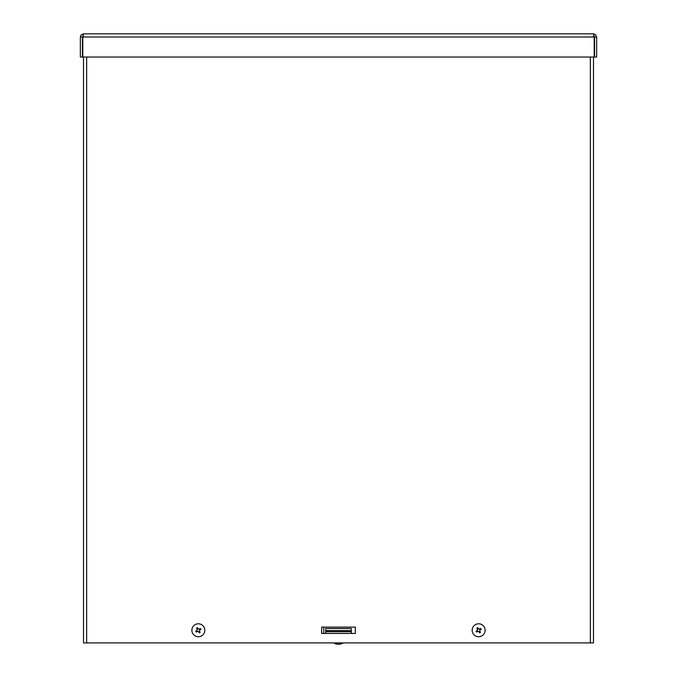 <?xml version="1.0" encoding="UTF-8"?>
<svg xmlns="http://www.w3.org/2000/svg" width="677" height="677" viewBox="0 0 677 677"><rect width="100%" height="100%" fill="white"/><g stroke="black" fill="none" stroke-linecap="round" stroke-linejoin="round"><path stroke-width="1.02" d="M323.75 633.427L323.75 627.105L355.357 627.105L355.357 633.427L323.75 633.427M355.357 633.427L321.643 633.427L321.643 627.105L355.357 627.105M86.648 57.029L86.648 642.913L83.508 642.913L83.508 57.029M593.492 57.029L593.492 642.913L590.352 642.913L590.352 57.029M86.648 642.913L590.352 642.913M593.509 35.94L594.567 36.998L594.567 57.029L596.657 57.029L596.657 36.998L595.472 34.535L593.509 33.85L594.067 36.101M594.567 36.998L596.657 36.998M82.932 36.101L83.491 33.85L593.509 33.85M82.806 57.029L82.806 36.998L594.194 36.998L594.194 57.029L82.806 57.029M83.491 33.85L81.028 35.035L80.343 36.998L80.343 57.029L82.433 57.029L82.433 36.998L80.343 36.998M83.491 35.94L82.433 36.998M325.688 633.427L325.688 630.609L351.312 630.609L351.312 628.518L351.312 631.658L325.688 631.658M351.312 633.427L351.312 631.658M325.688 630.609L325.688 628.518L351.312 628.518M480.408 629.712A1.845 1.845 0 0 0 479.985 629.001L480.746 628.468L479.604 629.238L478.317 628.908L477.683 627.681L478.089 628.518A1.845 1.845 0 0 0 477.378 628.933L477.293 630.609L476.066 631.243L476.896 630.829A1.845 1.845 0 0 0 477.319 631.539L478.994 631.624L479.621 632.851L479.214 632.022A1.845 1.845 0 0 0 479.925 631.599L480.001 629.915L481.237 629.297A2.759 2.759 0 0 0 480.746 628.468M477.378 628.933L476.853 628.18L477.623 629.322L476.896 630.829M477.683 627.681A2.759 2.759 0 0 0 476.853 628.18M477.319 631.539L476.557 632.073L477.7 631.294L479.214 632.022M479.925 631.599L480.45 632.36L479.68 631.218L480.01 629.932L481.237 629.297M479.621 632.851A2.759 2.759 0 0 0 480.45 632.36M479.985 629.001L478.089 628.518M473.079 633.57A6.474 6.474 0 0 1 478.58 623.796A6.474 6.474 0 0 1 484.292 633.444A6.474 6.474 0 0 1 473.079 633.57M199.681 629.001L200.443 628.468L199.3 629.238L198.006 628.908L197.379 627.681L197.786 628.518A1.845 1.845 0 0 0 197.075 628.933L196.999 630.625L195.763 631.243L196.592 630.829A1.845 1.845 0 0 0 197.015 631.539L198.683 631.624L199.317 632.851L198.911 632.022A1.845 1.845 0 0 0 199.622 631.599L199.707 629.932L200.934 629.297L200.104 629.712A1.845 1.845 0 0 0 199.681 629.001L197.786 628.518M197.075 628.933L196.55 628.18L197.32 629.322L196.592 630.829M197.379 627.681A2.759 2.759 0 0 0 196.55 628.18M197.015 631.539L196.254 632.073L197.396 631.294L198.911 632.022M199.622 631.599L200.147 632.36L199.376 631.218L200.104 629.712M199.317 632.851A2.759 2.759 0 0 0 200.147 632.36M192.776 633.57A6.474 6.474 0 0 1 198.276 623.796A6.474 6.474 0 0 1 203.989 633.444A6.474 6.474 0 0 1 192.776 633.57M342.917 643.15A9.326 9.326 0 0 1 334.083 643.15L342.917 642.913M480.543 628.603A2.522 2.522 0 0 1 481.025 629.407M476.989 628.374A2.522 2.522 0 0 1 477.793 627.901M476.76 631.937A2.522 2.522 0 0 1 476.278 631.133M476.066 631.243A2.759 2.759 0 0 0 476.557 632.073M480.315 632.166A2.522 2.522 0 0 1 479.511 632.64M200.24 628.603A2.522 2.522 0 0 1 200.722 629.407M200.934 629.297A2.759 2.759 0 0 0 200.443 628.468M196.685 628.374A2.522 2.522 0 0 1 197.489 627.901M196.457 631.937A2.522 2.522 0 0 1 195.975 631.133M195.763 631.243A2.759 2.759 0 0 0 196.254 632.073M200.011 632.166A2.522 2.522 0 0 1 199.207 632.64"/></g></svg>
